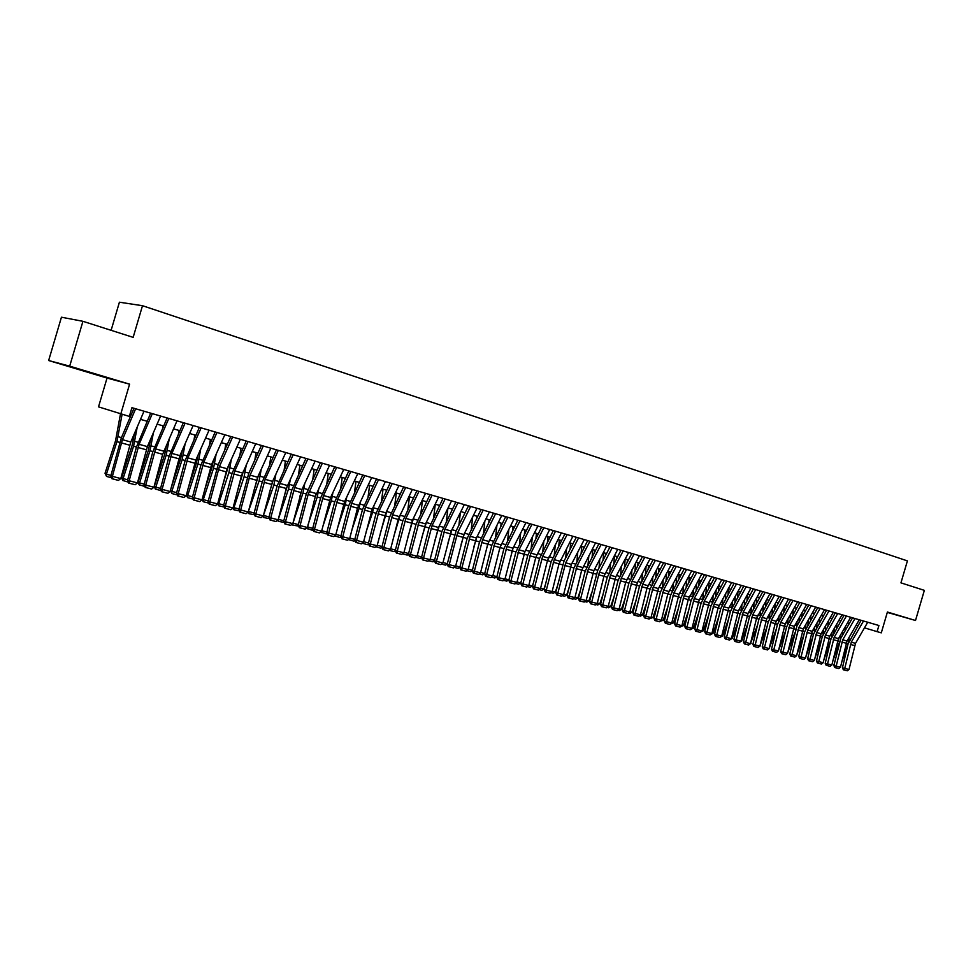 <?xml version="1.0" encoding="UTF-8"?>
<svg xmlns="http://www.w3.org/2000/svg" width="973" height="973" viewBox="0 0 973 973"><rect width="100%" height="100%" fill="white"/><g stroke="black" fill="none" stroke-linecap="round" stroke-linejoin="round"><path stroke-width="1.46" d="M77.232 368.913L94.892 374.094L77.232 368.913M887.327 612.321L897.167 615.143L887.364 612.199M107.03 378.059L129.591 384.165L69.691 366.152L82.936 321.309L61.445 317.21L48.65 360.521L107.03 378.059L98.516 406.86L129.336 416.42L131.927 407.687L878.911 625.505L877.099 631.647L881.295 632.851L887.412 612.029L915.508 620.482L887.303 612.394M111.117 330.309L119.411 302.214L142.496 305.704L907.408 560.886L900.949 582.863L924.35 590.356L915.508 620.482M69.691 366.152L48.65 360.521M129.591 384.165L120.798 413.963M82.936 321.309L133.155 337.363L142.496 305.704M864.498 627.84L877.099 631.647M129.421 416.164L130.491 416.468M140.513 419.363L147.154 421.273M157.103 424.131L163.61 426.004M173.474 428.85L179.847 430.686M189.626 433.496L195.865 435.296M205.571 438.093L211.676 439.845M221.321 442.618L227.293 444.345M236.853 447.094L242.703 448.784M252.189 451.508L257.93 453.163M267.332 455.875L272.951 457.492M282.292 460.18L287.789 461.761M297.057 464.437L302.445 465.982M311.64 468.633L316.918 470.154M326.052 472.781L331.209 474.265M340.27 476.879L345.33 478.339M354.33 480.917L359.28 482.353M368.208 484.919L373.06 486.318M381.927 488.872L386.682 490.234M395.476 492.776L400.134 494.114M408.867 496.631L413.428 497.945M422.1 500.438L426.563 501.727M435.174 504.196L439.541 505.461M448.091 507.918L452.372 509.159M460.874 511.603L465.058 512.807M473.498 515.24L477.597 516.42M485.977 518.828L489.991 519.983M498.31 522.379L502.25 523.51M510.509 525.894L514.364 527.001M522.562 529.361L526.344 530.455M534.481 532.803L538.178 533.861M546.279 536.196L549.891 537.23M557.93 539.553L561.482 540.574M569.46 542.873L572.927 543.871M580.869 546.157L584.262 547.13M592.143 549.404L595.464 550.353M603.296 552.615L606.556 553.552M614.328 555.79L617.514 556.702M625.25 558.928L628.363 559.828M636.05 562.041L639.103 562.917M646.729 565.118L649.721 565.982M657.298 568.159L660.229 568.998M667.758 571.175L670.628 572.002M678.108 574.155L680.918 574.958M688.361 577.098L691.098 577.889M698.492 580.017L701.168 580.796M708.526 582.912L711.141 583.666M718.451 585.77L721.017 586.512M728.278 588.592L730.784 589.322M738.008 591.402L740.465 592.107M747.641 594.175L750.037 594.868M757.164 596.911L759.512 597.592M766.602 599.636L768.901 600.292M775.943 602.323L778.193 602.968M785.199 604.987L787.388 605.62M794.357 607.626L796.498 608.247M803.43 610.241L805.522 610.837M812.406 612.82L814.45 613.416M821.297 615.386L823.304 615.958M830.103 617.916L832.061 618.487M838.835 620.433L840.745 620.981M847.471 622.915L849.332 623.45M856.033 625.384L857.845 625.907M867.721 622.246L855.522 643.335L849.003 669.509L844.746 668.39L844.309 670.008L843.384 669.801L847.288 670.786L844.309 670.008M863.501 621.017L851.29 642.168L844.746 668.39L842.423 667.855L848.067 643.919L861.081 620.312M842.423 667.855L843.384 669.801M847.288 670.786L849.003 669.509M842.667 631.27L842.46 635.418M834.907 661.154L834.043 664.839M845.087 630.832L845.306 626.685M848.687 641.998L849.04 637.497M841.621 662.382L847.909 644.613M833.922 665.35L833.666 664.668M859.256 619.777L847.033 640.976L840.477 667.271L836.172 666.14L835.746 667.77L834.81 667.563L838.75 668.56L835.746 667.77M854.987 618.536L842.752 639.796L836.172 666.14L833.861 665.605L840.867 638.166L852.567 617.831M833.861 665.605L834.81 667.563M838.75 668.56L840.477 667.271M850.706 617.283L838.458 638.592L831.854 665.009L827.524 663.878L827.086 665.52L826.162 665.301L830.127 666.31L827.086 665.52M846.401 616.031L834.141 637.4L827.524 663.878L825.201 663.343L830.918 639.176L843.98 615.325M825.201 663.343L826.162 665.301M830.127 666.31L831.854 665.009M842.071 614.766L829.799 636.196L823.158 662.735L818.78 661.579L818.354 663.233L817.429 663.014L821.419 664.036L818.354 663.233M837.729 613.501L825.445 634.98L818.78 661.579L816.469 661.044L822.221 636.768L835.308 612.795M816.469 661.044L817.429 663.014M821.419 664.036L823.158 662.735M833.362 612.224L821.054 633.764L814.377 660.436L809.962 659.268L809.536 660.935L808.612 660.716L812.637 661.737L809.536 660.935M828.972 610.947L816.663 632.535L809.962 659.268L807.651 658.733L813.44 634.347L826.551 610.241M807.651 658.733L808.612 660.716M812.637 661.737L814.377 660.436M834.177 628.558L833.946 632.815M826.053 659.743L825.396 662.552M836.598 628.217L836.816 623.948M840.246 639.419L840.575 634.919M832.815 660.971L839.273 642.679M825.603 625.809L825.372 630.2M817.113 658.344L816.663 660.241M828.011 625.566L828.254 621.175M831.708 636.853L832.024 632.304M823.912 659.56L830.553 640.757M816.955 623.024L816.7 627.549M808.077 656.945L807.845 657.906M819.351 622.89L819.607 618.366M823.085 634.262L823.401 629.677M814.924 658.162L821.735 638.811M808.222 620.202L807.955 624.861M810.606 620.178L810.874 615.532M814.389 631.672L814.681 627.001M805.839 656.763L812.844 636.853M824.557 609.657L812.236 631.307L805.522 658.101L801.047 656.933L800.633 658.599L799.709 658.393L803.759 659.414L800.633 658.599M820.13 608.368L807.785 630.078L801.047 656.933L798.748 656.398L804.574 631.891L817.709 607.663M798.748 656.398L799.709 658.393M803.759 659.414L805.522 658.101M799.405 617.356L799.125 622.148M801.788 617.441L802.056 612.649M805.595 629.069L805.887 624.301M796.656 655.364L803.856 634.895M815.666 607.067L803.321 628.838L796.571 655.753L792.058 654.574L791.645 656.252L790.721 656.045L794.807 657.079L791.645 656.252M811.19 605.765L798.833 627.585L792.058 654.574L789.748 654.051L796.972 625.943L808.794 605.06M789.748 654.051L790.721 656.045M794.807 657.079L796.571 655.753M790.502 614.462L790.21 619.4M792.873 614.681L793.165 609.743M796.705 626.442L797.009 621.577M787.619 652.98L794.783 632.937M806.69 604.452L794.321 626.332L787.522 653.382L782.973 652.19L782.572 653.88L781.647 653.674L785.758 654.72L782.572 653.88M802.178 603.138L789.796 625.08L782.973 652.19L780.674 651.667L786.573 626.916L799.77 602.433M780.674 651.667L781.647 653.674M785.758 654.72L787.522 653.382M781.514 611.543L781.21 616.627M783.873 611.871L784.189 606.787M787.741 623.79L788.057 618.816M778.497 650.584L785.612 630.954M797.629 601.813L785.235 623.815L778.4 650.998L773.803 649.794L773.401 651.484L772.477 651.278L776.624 652.324L773.401 651.484M793.068 600.475L780.662 622.538L773.803 649.794L771.504 649.259L777.439 624.398L790.672 599.782M771.504 649.259L772.477 651.278M776.624 652.324L778.4 650.998M772.44 608.587L772.112 613.817M774.788 609.037L775.116 603.807M778.68 621.127L778.996 616.018M769.278 648.176L776.345 628.972M788.483 599.137L775.14 623.608L769.181 648.577L764.535 647.361L764.146 649.064L763.221 648.857L767.393 649.915L764.146 649.064M783.873 597.799L771.431 619.983L764.535 647.361L762.248 646.838L768.22 621.844L781.477 597.106M762.248 646.838L763.221 648.857M767.393 649.915L769.181 648.577M763.282 605.583L762.941 610.971M765.617 606.167L765.97 600.779M769.534 618.439L769.862 613.197M759.962 645.731L766.992 626.989M760.387 645.841L759.755 646.218M779.239 596.449L766.785 618.682L759.864 646.133L755.182 644.904L754.793 646.631L753.88 646.413L758.076 647.483L754.793 646.631M774.581 595.087L762.127 617.393L755.182 644.904L752.895 644.381L758.904 619.278L772.197 594.394M752.895 644.381L753.88 646.413M758.076 647.483L759.864 646.133M754.039 602.542L753.674 608.101M756.362 603.272L756.726 597.714M760.29 615.727L760.643 610.339M750.56 643.262L757.541 624.982M751.095 643.396L749.721 644.223M769.898 593.725L756.508 618.463L750.463 643.664L745.732 642.423L745.342 644.162L744.43 643.944L748.663 645.026L745.342 644.162M765.192 592.35L752.713 614.778L745.732 642.423L743.445 641.9L749.502 616.675L762.82 591.657M743.445 641.9L744.43 643.944M748.663 645.026L750.463 643.664M744.698 599.465L744.321 605.182M747.009 600.329L747.386 594.612M750.949 612.99L751.326 607.444M741.061 640.769L741.718 640.939L747.994 622.988M741.718 640.939L739.772 642.083M760.472 590.976L747.982 613.464L740.964 641.183L736.184 639.93L735.807 641.669L734.895 641.45L739.152 642.545L735.807 641.669M755.717 589.589L743.214 612.139L736.184 639.93L733.91 639.407L740.003 614.048L753.345 588.896M733.91 639.407L734.895 641.45M739.152 642.545L740.964 641.183M735.272 596.352L734.87 602.238M737.558 597.349L737.972 591.475M741.523 610.217L741.913 604.513M731.477 638.252L732.243 638.446L738.337 620.981M732.243 638.446L730.176 639.565M725.749 593.189L725.323 599.246M728.023 594.345L728.424 588.641M732 607.42L732.414 601.545M721.784 635.71L722.671 635.941L728.582 618.962M722.671 635.941L720.47 637.035M716.14 589.991L715.69 596.23M718.39 591.292L718.779 585.868M722.392 604.598L722.817 598.541M711.993 633.143L713.002 633.399L718.731 616.943M713.002 633.399L710.679 634.469M750.937 588.203L738.422 610.813L731.38 638.665L726.539 637.4L726.174 639.152L725.262 638.945L729.555 640.027L726.174 639.152M746.145 586.792L733.618 609.475L726.539 637.4L724.265 636.877L730.407 611.397L743.773 586.111M724.265 636.877L725.262 638.945M729.555 640.027L731.38 638.665M741.317 585.393L728.777 608.125L721.686 636.123L716.797 634.846L716.444 636.61L715.532 636.403L719.862 637.497L716.444 636.61M736.476 583.982L723.924 606.775L716.797 634.846L714.535 634.323L720.713 608.721L734.104 583.289M714.535 634.323L715.532 636.403M719.862 637.497L721.686 636.123M731.599 582.559L718.098 607.845L711.895 633.557L706.957 632.268L706.605 634.031L705.705 633.824L710.059 634.943L706.605 634.031M726.697 581.124L714.121 604.051L706.957 632.268L704.707 631.745L710.922 606.021L724.338 580.443M704.707 631.745L705.705 633.824M710.059 634.943L711.895 633.557M706.434 586.743L705.96 593.177M708.672 588.203L709.049 583.058M712.674 601.74L713.124 595.5M702.105 630.54L703.236 630.832L708.77 614.912M703.236 630.832L700.779 631.878M721.771 579.689L709.195 602.688L702.007 630.966L697.021 629.653L696.668 631.441L695.768 631.234L700.159 632.353L696.668 631.441M716.833 578.254L704.233 601.302L697.021 629.653L694.771 629.142L701.034 603.284L714.474 577.561M694.771 629.142L695.768 631.234M700.159 632.353L702.007 630.966M696.632 583.459L696.121 590.076M698.845 585.077L699.21 580.224M702.859 598.845L703.333 592.423M692.119 627.926L693.36 628.254L698.699 612.881M693.36 628.254L690.781 629.263M711.859 576.794L699.246 599.927L692.01 628.339L686.974 627.026L686.634 628.813L685.734 628.619L690.161 629.738L686.634 628.813M706.86 575.347L694.236 598.529L686.974 627.026L684.737 626.515L691.037 600.523L704.513 574.654M684.737 626.515L685.734 628.619M690.161 629.738L692.01 628.339M686.719 580.115L686.196 586.938M688.92 581.915L689.261 577.366M692.946 595.914L693.457 589.297M682.024 625.274L683.399 625.627L688.531 610.849M683.399 625.627L680.686 626.624M701.825 573.875L688.252 599.587L681.915 625.7L676.831 624.362L676.49 626.174L675.603 625.967L680.054 627.099L676.49 626.174M696.777 572.404L684.128 595.719L676.831 624.362L674.593 623.851L680.942 597.726L694.442 571.723M674.593 623.851L675.603 625.967M680.054 627.099L681.915 625.7M676.721 576.734L676.162 583.751M678.899 578.704L679.227 574.471M682.937 592.958L683.46 586.135M671.82 622.598L673.328 622.988L678.242 608.818M673.328 622.988L670.482 623.961M691.694 570.92L679.045 594.308L671.723 623.024L666.578 621.674L666.25 623.498L665.362 623.292L669.85 624.435L666.25 623.498M686.597 569.436L673.924 592.885L666.578 621.674L664.34 621.163L670.738 594.904L684.262 568.755M664.34 621.163L665.362 623.292M669.85 624.435L671.723 623.024M666.614 573.304L666.043 580.528M668.767 575.457L669.083 571.552M672.817 589.954L673.377 582.936M661.518 619.886L663.16 620.324L667.843 606.775M663.16 620.324L660.168 621.261M681.465 567.94L667.831 593.944L661.409 620.324L656.216 618.962L655.899 620.786L655.011 620.579L659.536 621.735L655.899 620.786M676.308 566.432L663.61 590.027L656.216 618.962L653.99 618.451L660.424 592.058L673.985 565.751M653.99 618.451L655.011 620.579M659.536 621.735L661.409 620.324M656.41 569.825L655.802 577.269M658.539 572.16L658.83 568.597M662.601 586.926L663.185 579.701M651.107 617.162L652.883 617.624L657.334 604.732M652.883 617.624L649.745 618.536M671.115 564.924L658.417 588.58L650.998 617.587L645.756 616.213L645.44 618.05L644.552 617.855L649.113 619.01L645.44 618.05M665.909 563.403L653.199 587.133L645.756 616.213L643.53 615.702L650.013 589.188L663.586 562.722M643.53 615.702L644.552 617.855M649.113 619.01L650.998 617.587M646.108 566.286L645.464 573.961M648.2 568.828L648.468 565.617M652.275 583.861L652.895 576.405M640.575 614.389L642.496 614.9L646.704 602.688M642.496 614.9L640.502 616.116L639.212 615.775M660.667 561.871L646.984 588.191L640.477 614.827L635.174 613.44L634.858 615.289L633.982 615.094L638.58 616.262L634.858 615.289M655.401 560.339L642.667 584.201L635.174 613.44L632.961 612.929L639.48 586.269L653.09 559.657M632.961 612.929L633.982 615.094M638.58 616.262L640.477 614.827M635.697 562.698L635.016 570.616M637.765 565.447L638.008 562.601M641.852 580.747L642.496 573.073M629.945 611.603L632 612.139L635.965 600.657M632 612.139L629.993 613.367L628.57 612.99M650.098 558.794L637.351 582.73L629.835 612.041L624.484 610.63L624.18 612.504L623.292 612.297L627.926 613.476L624.18 612.504M644.771 557.237L632.024 581.246L624.484 610.63L622.27 610.132L628.838 583.338L642.472 556.568M622.27 610.132L623.292 612.297M627.926 613.476L629.835 612.041M639.419 555.68L625.688 582.304L619.083 609.22L613.671 607.797L613.379 609.682L612.504 609.475L617.174 610.667L613.379 609.682M634.043 554.111L621.261 578.254L613.671 607.797L611.47 607.298L618.086 580.358L631.745 553.442M611.47 607.298L612.504 609.475M617.174 610.667L619.083 609.22M628.631 552.53L615.836 576.746L608.222 606.374L602.749 604.938L602.457 606.824L601.582 606.629L606.301 607.833L602.457 606.824M623.182 550.949L610.387 575.238L602.749 604.938L600.56 604.44L607.225 577.354L620.908 550.28M600.56 604.44L601.582 606.629M606.301 607.833L608.222 606.374M625.177 559.061L624.471 567.21M627.208 562.017L627.427 559.56M631.307 577.609L631.988 569.704M619.193 608.782L621.394 609.353L625.092 598.614M621.394 609.353L619.387 610.594L617.819 610.18M614.51 555.838L613.805 563.768M616.554 558.538L616.736 556.483M620.652 574.423L621.37 566.274M608.332 605.936L610.679 606.544L614.109 596.571M610.679 606.544L608.66 607.784L606.945 607.334M603.722 552.737L603.029 560.266M605.79 555.011L605.936 553.369M609.889 571.2L610.643 562.808M597.349 603.053L599.842 603.698L602.992 594.539M599.842 603.698L597.823 604.951L595.962 604.464M617.721 549.344L603.941 576.284L597.24 603.491L591.706 602.044L591.426 603.941L590.562 603.746L595.306 604.963L591.426 603.941M612.224 547.75L599.404 572.185L591.706 602.044L589.529 601.545L597.69 570.458L609.937 547.081M589.529 601.545L590.562 603.746M595.306 604.963L597.24 603.491M592.812 549.587L592.143 556.726M594.904 551.436L595.014 550.231M599.015 567.94L599.806 559.28M586.245 600.134L588.896 600.827L591.754 592.508M588.896 600.827L586.865 602.08L584.846 601.557M606.69 546.133L593.858 570.64L586.135 600.584L580.54 599.113L580.273 601.034L579.409 600.84L584.189 602.056L580.273 601.034M601.132 544.515L588.288 569.096L580.54 599.113L578.376 598.626L585.138 571.26L598.857 543.846M578.376 598.626L579.409 600.84M584.189 602.056L586.135 600.584M581.781 546.412L581.149 553.126M583.909 547.811L583.982 547.045M588.02 564.644L588.847 555.717M575.031 597.191L577.828 597.921L580.382 590.489M577.828 597.921L575.785 599.186L573.62 598.614M595.537 542.885L581.708 570.142L574.921 597.641L569.254 596.157L568.998 598.091L568.135 597.896L572.963 599.125L568.998 598.091M589.918 541.243L577.062 565.982L569.254 596.157L567.101 595.671L573.912 568.147L587.668 540.587M567.101 595.671L568.135 597.896M572.963 599.125L574.921 597.641M570.64 543.202L570.032 549.477M576.904 561.299L577.78 552.092M563.683 594.211L566.651 594.99L568.877 588.47M566.651 594.99L564.595 596.254L562.272 595.646M584.262 539.589L571.394 564.401L563.574 594.661L557.845 593.165L557.602 595.111L556.738 594.917L561.603 596.157L557.602 595.111M578.582 537.935L565.702 562.82L557.845 593.165L555.692 592.679L564.024 561.093L576.332 537.278M555.692 592.679L556.738 594.917M561.603 596.157L563.574 594.661M559.366 539.966L558.794 545.78M565.678 557.906L566.602 548.419M552.214 591.207L555.34 592.022L557.237 586.451M555.34 592.022L553.272 593.299L550.791 592.642M572.866 536.269L559.001 563.866L552.105 591.657L546.315 590.137L546.072 592.095L545.221 591.9L550.122 593.153L546.072 592.095M567.125 534.591L554.221 559.633L546.315 590.137L544.175 589.662L551.083 561.847L564.887 533.946M544.175 589.662L545.221 591.9M550.122 593.153L552.105 591.657M561.348 532.912L547.446 560.667L540.501 588.616L534.651 587.084L534.42 589.054L533.569 588.86L538.519 590.125L534.42 589.054M555.534 531.222L542.618 556.41L534.651 587.084L532.523 586.597L539.48 558.636L553.309 530.565M532.523 586.597L533.569 588.86M538.519 590.125L540.501 588.616M549.696 529.507L535.77 557.444L528.777 585.539L522.866 583.982L522.635 585.977L521.796 585.782L526.782 587.06L522.635 585.977M543.81 527.804L530.881 553.151L522.866 583.982L520.737 583.508L527.755 555.401L541.596 527.159M520.737 583.508L521.796 585.782M526.782 587.06L528.777 585.539M547.981 536.682L547.446 542.022M554.318 554.476L555.291 544.685M540.611 588.154L543.907 589.018L545.464 584.457M543.907 589.018L541.839 590.307L539.188 589.614M536.464 533.362L535.965 538.203M542.849 550.986L543.871 540.891M528.886 585.077L532.353 585.989L533.557 582.462M532.353 585.989L530.273 587.278L527.451 586.537M524.824 530.017L524.374 534.335M523.802 554.829L524.52 552.469M531.246 547.471L532.316 537.047M517.028 581.963L520.664 582.924L521.492 580.492M520.664 582.924L518.573 584.226L515.593 583.435M537.911 526.077L524.958 551.509L516.918 582.426L510.934 580.857L510.728 582.863L509.876 582.669L514.912 583.958L510.728 582.863M531.963 524.338L519.01 549.854L510.934 580.857L508.818 580.394L515.897 552.117L529.762 523.705M508.818 580.394L509.876 582.669M514.912 583.958L516.918 582.426M513.051 526.624L512.649 530.394M511.567 552.737L512.807 548.638M519.521 543.895L520.652 533.143M505.036 578.826L508.855 579.823L509.293 578.534M508.855 579.823L506.751 581.124L503.588 580.297M525.992 522.598L513.026 548.188L504.926 579.288L498.869 577.694L498.675 579.713L497.835 579.519L502.907 580.82L498.675 579.713M519.983 520.847L507.006 546.522L498.869 577.694L496.777 577.232L503.892 548.808L517.794 520.214M496.777 577.232L497.835 579.519M502.907 580.82L504.926 579.288M501.144 523.194L500.803 526.393M499.173 550.657L500.925 544.892M507.663 540.27L508.855 529.166M492.91 575.639L496.935 576.588M496.899 576.685L494.795 577.998L491.45 577.123M513.939 519.083L499.952 547.544L492.788 576.101L486.682 574.496L486.488 576.527L485.649 576.344L490.769 577.646L486.488 576.527M507.857 517.308L494.868 543.141L486.682 574.496L484.59 574.034L491.766 545.452L505.68 516.675M484.59 574.034L485.649 576.344M490.769 577.646L492.788 576.101M489.103 519.728L488.823 522.331M486.622 548.602L488.884 541.158M495.671 536.597L496.923 525.14M484.7 573.596L482.705 574.836L479.178 573.912M480.638 572.416L484.724 573.486M501.74 515.532L487.741 544.162L480.528 572.89L474.338 571.26L474.155 573.304L473.328 573.121L478.485 574.435L474.155 573.304M495.598 513.744L482.596 539.735L474.338 571.26L472.27 570.798L479.494 542.058L493.433 513.112M472.27 570.798L473.328 573.121M478.485 574.435L480.528 572.89M476.928 516.225L476.709 518.208M473.924 546.571L476.709 537.4M483.557 532.876L484.87 521.042M472.343 570.47L470.482 571.638L466.76 570.664M468.232 569.156L472.404 570.251M489.407 511.932L476.393 538.008L468.122 569.631L461.859 567.989L461.689 570.044L460.861 569.862L466.067 571.2L461.689 570.044M483.192 510.12L470.166 536.281L461.859 567.989L459.803 567.539L467.089 538.628L481.039 509.499M459.803 567.539L460.861 569.862M466.067 571.2L468.122 569.631M464.62 512.686L464.474 513.999M461.056 544.564L464.376 533.593M471.297 529.093L472.683 516.87M459.852 567.308L458.113 568.402L454.209 567.381M455.68 565.872L459.937 566.979M476.94 508.295L463.902 534.542L455.571 566.335L449.234 564.681L449.076 566.76L448.261 566.578L453.503 567.916L449.076 566.76M470.64 506.459L457.602 532.79L449.234 564.681L447.191 564.231L456.045 531.027L468.512 505.838M447.191 564.231L448.261 566.578M453.503 567.916L455.571 566.335M452.165 509.098L452.092 509.73M448.042 542.581L451.898 529.75M458.903 525.262L460.363 512.637M447.215 564.121L445.61 565.131L441.499 564.06M442.995 562.54L447.325 563.671M464.316 504.622L451.265 531.027L442.873 563.014L436.463 561.336L436.318 563.416L435.503 563.245L440.805 564.595L436.318 563.416M457.955 502.761L444.904 529.263L436.463 561.336L434.432 560.886L441.827 531.659L455.826 502.141M428.643 560.691L432.949 561.822L434.432 560.886L435.503 563.245M440.805 564.595L442.873 563.014M434.846 540.635L439.285 525.87M446.364 521.37L447.896 508.32M430.151 559.171L434.566 560.326M451.545 500.888L438.482 527.475L430.03 559.645L423.547 557.943L423.413 560.047L422.598 559.876L427.95 561.239L423.413 560.047M445.111 499.015L432.036 525.688L423.547 557.943L421.528 557.505L428.984 528.108L443.007 498.407M421.528 557.505L422.598 559.876M427.95 561.239L430.03 559.645M421.479 538.714L426.515 521.929M433.69 517.417L435.272 504.233M421.564 557.59L420.154 558.478L415.641 557.298M417.149 555.753L421.662 556.945M438.628 497.13L425.554 523.888L417.028 556.24L410.472 554.513L410.351 556.641L409.548 556.459L414.936 557.833L410.351 556.641M432.109 495.233L419.035 522.075L410.472 554.513L408.465 554.075L415.982 524.508L430.017 494.612M408.465 554.075L409.548 556.459M414.936 557.833L417.028 556.24M407.942 536.841L413.598 517.928M420.871 513.416L422.44 500.536M408.538 554.245L407.201 555.084L402.518 553.832M404.002 552.299L408.611 553.515M425.554 493.311L412.467 520.251L403.88 552.786L397.252 551.046L397.13 553.187L396.339 553.005L401.776 554.403L397.13 553.187M418.962 491.389L405.863 518.414L397.252 551.046L395.257 550.609L402.834 520.883L416.894 490.793M395.257 550.609L396.339 553.005M401.776 554.403L403.88 552.786M394.223 535.004L400.535 513.853M407.906 509.353L409.463 496.802M395.366 550.864L394.101 551.655L389.236 550.317M390.696 548.808L395.403 550.049M412.333 489.455L398.2 519.412L390.574 549.295L383.861 547.531L383.763 549.696L382.973 549.514L388.458 550.913L383.763 549.696M405.656 487.509L392.545 514.717L383.861 547.531L381.89 547.106L389.528 517.198L403.6 486.914M381.89 547.106L382.973 549.514M388.458 550.913L390.574 549.295M380.321 533.228L387.327 509.73M394.783 505.218L396.327 493.019M382.036 547.446L380.857 548.188L375.809 546.765M377.232 545.281L382.036 546.534M398.942 485.551L385.831 512.856L377.11 545.768L370.312 543.98L370.226 546.157L369.448 545.987L374.982 547.398L370.226 546.157M392.192 483.581L379.069 510.971L370.312 543.98L368.353 543.566L376.052 513.476L390.149 482.985M368.353 543.566L369.448 545.987M374.982 547.398L377.11 545.768M366.225 531.501L372.635 512.321L373.96 505.534M381.513 501.022L383.034 489.188M368.548 543.98L367.441 544.685L362.211 543.177M363.61 541.706L368.499 542.983M362.71 543.445L362.771 542.739M385.393 481.599L372.27 509.086L363.488 542.192L356.605 540.392L356.532 542.581L355.753 542.411L361.348 543.834L356.532 542.581M378.558 479.616L365.422 507.188L356.605 540.392L354.659 539.966L362.43 509.706L376.539 479.02M354.659 539.966L355.753 542.411M361.348 543.834L363.488 542.192M351.934 529.823L359.037 508.563L360.448 501.277M368.098 496.753L369.594 485.32M354.89 540.477L353.868 541.134L348.443 539.529M349.818 538.081L354.817 539.395M349.076 539.881L349.149 538.993M371.686 477.609L357.505 508.161L349.696 538.58L342.739 536.755L342.666 538.957L341.9 538.787L347.543 540.234L342.666 538.957M364.766 475.59L351.618 503.345L342.739 536.755L340.805 536.342L348.638 505.899L362.759 475.006M340.805 536.342L341.9 538.787M347.543 540.234L349.696 538.58M337.461 528.217L345.269 504.756L346.765 496.935M354.513 492.423L355.984 481.404M341.073 536.938L340.136 537.546L334.566 535.807M335.855 534.42L340.951 535.758M335.284 536.269L335.369 535.199M357.809 473.559L344.649 501.411L335.734 534.919L328.692 533.07L328.643 535.296L327.877 535.126L333.569 536.573L328.643 535.296M350.803 471.516L337.643 499.465L328.692 533.07L326.782 532.657L334.676 502.044L348.808 470.932M326.782 532.657L327.877 535.126M333.569 536.573L335.734 534.919M322.768 526.685L331.343 500.9L332.924 492.533M340.781 488.02L342.216 477.439M327.086 533.362L326.235 533.909L320.567 532.012M321.735 530.711L326.928 532.073M321.333 532.62L321.406 531.355M343.749 469.46L330.589 497.507L321.601 531.209L314.474 529.336L314.437 531.574L313.683 531.416L319.424 532.888L314.437 531.574M336.67 467.393L323.498 495.537L314.474 529.336L312.576 528.935L320.543 498.14L334.7 466.821M312.576 528.935L313.683 531.416M319.424 532.888L321.601 531.209M316.006 494.381L314.997 497.702M307.869 525.238L317.247 497.008L318.925 488.045M326.879 483.532L328.278 473.425M312.929 529.738L312.163 530.224L306.386 528.157M307.432 526.952L312.734 528.351M307.2 528.923L315.301 496.498L308.125 494.515L300.085 525.566L307.298 527.463L305.108 529.142L299.307 527.658L305.108 529.142M329.531 465.313L315.301 496.498M300.061 527.828L300.085 525.566L298.212 525.165L306.24 494.187L320.397 462.649M322.355 463.221L308.125 494.515M298.212 525.165L299.307 527.658M301.91 489.638L299.952 496.169M292.946 523.146L302.968 493.056L304.756 483.484M312.82 478.971L314.17 469.363M298.602 526.065L292.897 525.189L292.046 524.265M292.897 525.189L292.995 523.17L298.358 524.581M315.13 461.117L301.946 489.553L292.812 523.669L285.503 521.747L285.503 524.021L284.761 523.863L290.623 525.359L285.503 524.021M307.857 459.001L294.673 487.522L285.503 521.747L283.654 521.358L291.754 490.185L305.936 458.429M283.654 521.358L284.761 523.863M290.623 525.359L292.812 523.669M287.582 485.004L284.675 494.734M278.302 519.254L288.519 489.066L290.428 478.838M298.589 474.338L299.891 465.252M284.092 522.355L278.424 521.394L277.512 520.312M278.424 521.394L278.497 519.363L283.812 520.762M300.548 456.86L286.293 488.482L278.156 519.813L270.749 517.879L270.762 520.166L270.032 520.008L275.943 521.528L270.762 520.166M293.189 454.719L279.993 483.447L270.749 517.879L268.925 517.49L277.086 486.123L291.28 454.16M268.925 517.49L270.032 520.008M275.943 521.528L278.156 519.813M273.085 480.321L269.18 493.408M263.464 515.301L273.899 485.028L275.918 474.106M284.189 469.606L285.43 461.08M269.412 518.597L263.768 517.563L262.807 516.31M263.768 517.563L263.829 515.52L269.071 516.894M285.782 452.554L272.586 481.392L263.306 515.921L255.814 513.963L255.838 516.274L255.121 516.116L261.08 517.636L255.838 516.274M278.327 450.377L265.13 479.324L255.814 513.963L254.002 513.574L262.236 482.024L276.441 449.83M254.002 513.574L255.121 516.116M261.08 517.636L263.306 515.921M258.404 475.542L253.442 492.192M248.456 511.311L259.086 480.93L261.238 469.29M269.63 464.79L270.798 456.872M254.537 514.79L248.93 513.683L247.92 512.26M248.93 513.683L248.966 511.616L254.16 512.978M270.835 448.2L257.626 477.232L248.273 511.98L240.684 509.998L240.732 512.321L240.015 512.175L246.035 513.708L240.732 512.321M263.282 445.999L250.073 475.14L240.684 509.998L238.896 509.621L248.796 473.316L261.421 445.452M238.896 509.621L240.015 512.175M246.035 513.708L248.273 511.98M255.68 443.785L241.401 476.077L233.046 507.991L225.359 505.972L225.42 508.32L224.714 508.174L230.808 509.73L225.42 508.32M248.042 441.547L234.834 470.896L225.359 505.972L223.595 505.607L231.975 473.656L246.205 441.012M223.595 505.607L224.714 508.174M230.808 509.73L233.046 507.991M240.343 439.31L227.135 468.767L217.636 503.953L209.852 501.91L209.925 504.269L209.219 504.123L215.374 505.692L209.925 504.269M232.608 437.047L219.387 466.614L209.852 501.91L208.1 501.545L218.159 464.79L230.783 436.524M208.1 501.545L209.219 504.123M215.374 505.692L217.636 503.953M224.812 434.773L211.591 464.449L202.007 499.854L194.126 497.787L194.223 500.171L193.53 500.025L199.733 501.618L194.223 500.171M216.967 432.486L203.746 462.272L194.126 497.787L192.399 497.434L200.924 465.082L215.179 431.963M192.399 497.434L193.53 500.025M199.733 501.618L202.007 499.854M209.073 430.188L195.853 460.071L186.196 495.707L178.205 493.615L178.314 496.011L177.633 495.877L183.909 497.471L178.314 496.011M201.119 427.877L187.911 457.869L178.205 493.615L176.502 493.262L185.101 460.716L199.356 427.354M176.502 493.262L177.633 495.877M183.909 497.471L186.196 495.707M193.128 425.542L179.908 455.644L170.166 491.499L162.077 489.383L162.199 491.803L161.53 491.669L167.867 493.287L162.199 491.803M185.077 423.194L171.856 453.406L162.077 489.383L160.399 489.042L169.083 456.276L183.338 422.683M160.399 489.042L161.53 491.669M167.867 493.287L170.166 491.499M243.542 470.664L237.473 491.11M233.24 507.261L233.934 507.663L244.089 476.782L246.388 464.376M254.877 459.888L255.984 452.603M239.48 510.947L233.897 509.755L232.839 508.149M233.897 509.755L233.934 507.663L239.054 509.013M228.509 465.702L221.248 490.173M217.843 503.15L218.694 503.673L228.898 472.586L231.355 459.365M239.966 454.89L240.976 448.285M224.228 507.055L218.682 505.778L217.575 503.99M218.682 505.778L218.694 503.673L223.754 504.999M213.294 460.643L211.956 467.454L204.768 489.395M202.238 498.991L203.272 499.623L213.525 468.329L216.14 454.257M224.86 449.781L225.785 443.907M208.781 503.102L203.272 501.74L202.068 499.648M203.272 501.74L203.272 499.623L208.258 500.925M197.896 455.461L196.4 463.16L188.02 488.787M186.439 494.771L187.643 495.525L197.945 464.024L200.742 449.027M209.584 444.576L210.387 439.48M193.116 499.088L187.667 497.665L186.329 495.172M187.667 497.665L187.643 495.525L192.569 496.814M182.316 450.171L180.65 458.794L170.993 488.373M170.433 490.489L171.82 491.365L182.158 459.67L185.15 443.7M194.113 439.261L194.807 434.992M177.22 494.929L171.868 493.53L170.397 490.635M171.868 493.53L171.82 491.365L176.672 492.642M166.541 444.77L164.692 454.379L154.318 486.22L155.777 487.157L166.176 455.242L169.375 438.251M178.46 433.824L179.02 430.443M161.117 490.72L155.266 488.957L154.318 486.22M155.85 489.334L155.777 487.157L160.557 488.41M176.977 420.822L162.661 454.306L153.929 487.242L145.731 485.089L145.877 487.546L145.22 487.4L151.618 489.042L145.877 487.546M168.816 418.451L155.595 448.894L145.731 485.089L144.077 484.761L152.834 451.788L167.101 417.952M144.077 484.761L145.22 487.4M151.618 489.042L153.929 487.242M150.572 439.237L148.516 449.915L138.105 481.963L139.54 482.9L149.988 450.767L153.418 432.669M162.625 428.278L163.026 425.846M144.807 486.451L139.054 484.724L138.105 481.963M139.638 485.089L139.54 482.9L144.247 484.128M160.606 416.055L147.385 446.607L137.473 482.924L129.166 480.747L129.336 483.216L128.679 483.082L135.15 484.736L129.336 483.216M152.335 413.647L139.115 444.308L129.166 480.747L127.548 480.419L136.378 447.252L150.657 413.148M127.548 480.419L128.679 483.082M135.15 484.736L137.473 482.924M134.42 433.581L132.146 445.379L121.674 477.646L123.085 478.582L133.581 446.242L137.254 426.952M146.595 422.586L146.826 421.175M128.266 482.121L122.634 480.419L121.674 477.646M123.194 480.796L123.085 478.582L127.718 479.786M144.016 411.214L130.796 441.997L120.798 478.558L112.382 476.344L112.564 478.838L111.931 478.716L118.463 480.382L112.564 478.838M135.636 408.769L122.428 439.674L112.382 476.344L110.788 476.028L121.357 437.838L133.982 408.295M110.788 476.028L111.931 478.716M118.463 480.382L120.798 478.558M120.482 413.866L115.544 440.793L105.035 473.279L106.41 474.204L116.955 441.645L122.087 414.34M111.518 477.743L106.543 476.442L105.035 473.279M106.543 476.442L106.41 474.204L110.958 475.396M855.522 643.335L851.29 642.168M854.647 645.586L850.402 644.418M841.864 642.058L848.115 643.761M847.665 639.893L848.906 640.234M847.033 640.976L842.752 639.796M838.458 638.592L834.141 637.4M839.577 641.402L833.241 639.675M829.799 636.196L825.445 634.98M830.954 639.018L824.545 637.266M821.054 633.764L816.663 632.535M822.258 636.61L815.751 634.834M839.091 637.497L840.417 637.874M830.431 635.089L831.854 635.491M821.699 632.657L823.207 633.082M806.885 632.389L813.477 634.189M812.869 630.2L814.486 630.65M812.236 631.307L807.785 630.078M802.421 631.124L804.61 631.732M803.953 627.719L805.668 628.193M803.321 628.838L798.833 627.585M802.421 631.149L797.933 629.908M793.421 628.643L795.659 629.251M794.965 625.213L796.765 625.712M794.321 626.332L789.796 625.08M793.421 628.667L788.884 627.403M784.335 626.125L786.61 626.758M785.88 622.684L787.789 623.207M785.235 623.815L780.662 622.538M784.323 626.15L779.75 624.885M775.153 623.584L777.488 624.228M776.697 620.117L778.716 620.689M776.065 621.261L771.431 619.983M775.14 623.608L770.519 622.331M765.885 621.029L768.256 621.686M767.429 617.539L769.558 618.135M766.785 618.682L762.127 617.393M765.873 621.054L761.202 619.752M751.788 617.162L758.952 619.108M758.076 614.936L760.302 615.556M757.432 616.091L752.713 614.778M742.29 614.535L749.538 616.505M748.614 612.297L750.961 612.954M747.982 613.464L743.214 612.139M737.51 613.185L740.039 613.89M739.066 609.645L741.475 610.314M727.853 610.509L730.443 611.226M729.422 606.957L731.878 607.639M718.11 607.821L720.75 608.551M719.679 604.245L722.197 604.938M738.422 610.813L733.618 609.475M737.498 613.209L732.681 611.871M728.777 608.125L723.924 606.775M727.853 610.533L722.988 609.195M719.035 605.425L714.121 604.051M718.098 607.845L713.185 606.483M708.259 605.097L710.959 605.851M709.84 601.496L712.406 602.214M709.195 602.688L704.233 601.302M708.259 605.121L703.297 603.746M693.287 600.986L701.071 603.114M699.891 598.736L702.518 599.465M699.246 599.927L694.236 598.529M688.264 599.575L691.073 600.353M689.845 595.938L692.533 596.68M689.2 597.13L684.128 595.719M688.252 599.587L683.192 598.188M678.108 596.765L680.978 597.556M679.701 593.104L682.438 593.871M679.045 594.308L673.924 592.885M678.096 596.79L672.975 595.367M667.843 593.919L670.774 594.734M669.436 590.246L672.246 591.025M668.792 591.462L663.61 590.027M667.831 593.944L662.662 592.521M657.468 591.061L660.472 591.888M659.074 587.364L661.944 588.154M658.417 588.58L653.199 587.133M657.468 591.085L652.238 589.638M641.706 586.731L650.049 589.006M648.602 584.445L651.533 585.26M647.945 585.673L642.667 584.201M631.063 583.788L639.529 586.099M638.008 581.501L641 582.328M637.351 582.73L632.024 581.246M626.661 579.762L621.261 578.254M628.886 583.155L620.3 580.808M615.836 576.746L610.387 575.238M618.135 580.188L609.426 577.804M627.317 578.521L630.37 579.373M616.505 575.505L619.619 576.369M598.431 574.763L607.274 577.184M605.571 572.465L608.757 573.352M604.914 573.717L599.404 572.185M592.898 573.206L596.279 574.143M594.527 569.387L597.787 570.287M593.858 570.64L588.288 569.096M592.885 573.231L587.315 571.686M576.077 568.585L585.174 571.078M583.35 566.274L586.683 567.198M582.693 567.539L577.062 565.982M564.729 565.447L573.948 567.977M572.063 563.124L575.457 564.072M571.394 564.401L565.702 562.82M553.236 562.272L562.601 564.839M560.643 559.949L564.121 560.91M559.986 561.239L554.221 559.633M548.444 558.028L542.618 556.41M547.446 560.667L541.633 559.061M536.768 554.78L530.881 553.151M535.77 557.444L529.884 555.814M547.458 560.643L551.132 561.664M549.1 556.738L552.652 557.724M535.782 557.42L539.529 558.453M537.437 553.479L541.061 554.488M524.033 554.172L527.804 555.218M525.627 550.195L529.324 551.229M524.958 551.509L519.01 549.854M523.973 554.184L518.013 552.53M512.187 550.9L515.945 551.934M513.695 546.875L517.478 547.921M513.026 548.188L507.006 546.522M512.029 550.876L506.009 549.222M500.219 547.592L503.941 548.614M501.618 543.506L505.486 544.588M500.961 544.831L494.868 543.141M499.952 547.544L493.87 545.865M488.105 544.235L491.815 545.269M489.419 540.112L493.36 541.207M488.75 541.438L482.596 539.735M487.741 544.162L481.586 542.46M475.858 540.854L479.543 541.876M477.062 536.67L481.088 537.789M476.393 538.008L470.166 536.281M475.383 540.757L469.156 539.03M463.476 537.424L467.137 538.446M464.583 533.192L468.682 534.335M463.902 534.542L457.602 532.79M462.893 537.303L456.592 535.551M450.937 533.97L454.586 534.968M451.946 529.677L456.142 530.844M451.265 531.027L444.904 529.263M450.256 533.8L443.883 532.036M438.264 530.467L441.876 531.465M439.249 526.138L443.445 527.305M438.482 527.475L432.036 525.688M437.473 530.273L431.015 528.485M425.444 526.916L429.032 527.913M426.429 522.562L430.601 523.729M425.554 523.888L419.035 522.075M424.532 526.697L418.001 524.885M412.479 523.328L416.03 524.313M413.476 518.962L417.612 520.105M412.467 520.251L405.863 518.414M411.445 523.073L404.841 521.248M399.344 519.704L402.883 520.677M400.353 515.301L404.464 516.444M399.234 516.578L392.545 514.717M398.2 519.412L391.511 517.563M386.074 516.031L389.577 517.004M387.084 511.603L391.158 512.747M385.831 512.856L379.069 510.971M384.797 515.714L378.035 513.841M372.635 512.321L376.113 513.282M373.656 507.87L377.694 508.988M372.27 509.086L365.422 507.188M371.236 511.956L364.389 510.071M359.037 508.563L362.479 509.511M360.071 504.087L364.072 505.194M358.551 505.267L351.618 503.345M357.505 508.161L350.572 506.252M345.269 504.756L348.687 505.705M346.315 500.256L350.292 501.363M344.649 501.411L337.643 499.465M343.603 504.33L336.597 502.384M331.343 500.9L334.724 501.837M332.401 496.376L336.33 497.471M330.589 497.507L323.498 495.537M329.543 500.438L322.452 498.48M317.247 497.008L320.591 497.933M318.317 492.447L322.209 493.542M316.359 493.554L309.171 491.56M302.968 493.056L306.288 493.98M304.05 488.482L307.906 489.553M301.946 489.553L294.673 487.522M300.888 492.52L293.615 490.501M288.519 489.066L291.803 489.978M289.613 484.457L293.42 485.527M287.363 485.491L279.993 483.447M286.293 488.482L278.935 486.451M273.899 485.028L277.135 485.916M274.994 480.394L278.764 481.44M272.586 481.392L265.13 479.324M271.528 484.396L264.06 482.34M259.086 480.93L262.296 481.817M260.192 476.271L263.926 477.305M257.626 477.232L250.073 475.14M256.556 480.261L249.003 478.181M242.484 473.024L234.834 470.896M241.401 476.077L233.763 473.96M227.135 468.767L219.387 466.614M226.064 471.832L218.317 469.691M211.591 464.449L203.746 462.272M210.521 467.539L202.664 465.362M195.853 460.071L187.911 457.869M194.77 463.184L186.828 460.983M179.908 455.644L171.856 453.406M178.825 458.769L170.774 456.544M244.089 476.782L247.251 477.658M245.208 472.087L248.893 473.121M228.898 472.586L232.024 473.45M230.042 467.867L233.666 468.877M213.525 468.329L216.602 469.193M214.668 463.586L218.256 464.583M197.945 464.024L200.985 464.875M199.1 459.256L202.639 460.241M182.158 459.67L185.162 460.497M183.338 454.865L186.828 455.826M166.176 455.242L169.132 456.069M167.368 450.414L170.798 451.363M163.756 451.156L155.595 448.894M162.661 454.306L154.5 452.056M149.988 450.767L152.895 451.581M151.192 445.902L154.561 446.85M147.385 446.607L139.115 444.308M146.291 449.781L138.02 447.495M133.581 446.242L136.439 447.033M134.797 441.341L138.117 442.265M130.796 441.997L122.428 439.674M129.701 445.196L121.321 442.885M116.955 441.645L119.764 442.423M118.183 436.719L121.455 437.619"/></g></svg>
